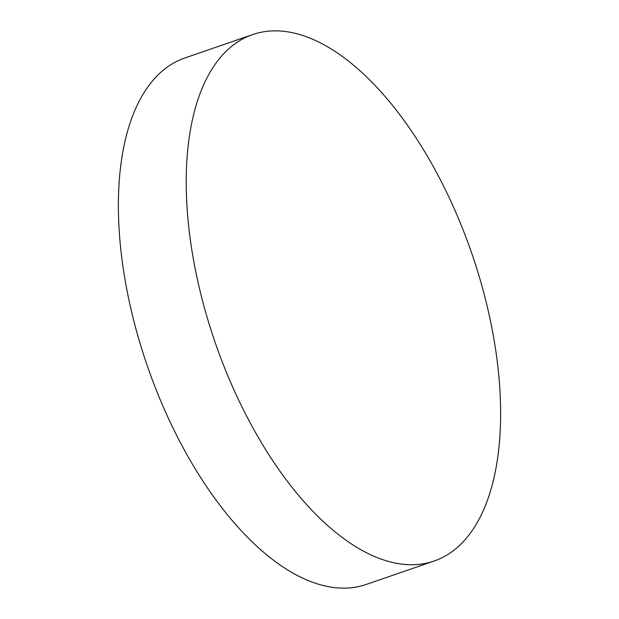 <?xml version="1.0" encoding="UTF-8"?>
<svg xmlns="http://www.w3.org/2000/svg" width="619" height="619" viewBox="0 0 619 619"><rect width="100%" height="100%" fill="white"/><g stroke="black" fill="none" stroke-linecap="round" stroke-linejoin="round"><path stroke-width="0.93" d="M252.629 34.594L184.795 58A278.418 135.832 71 0 0 166.016 68.02A278.418 135.832 71 0 0 154.603 385.784A278.418 135.832 71 0 0 366.371 584.406L434.205 561A278.418 135.832 -109 0 1 222.445 362.378A278.418 135.832 -109 0 1 233.858 44.622A278.418 135.832 -109 0 1 252.629 34.594A278.418 135.832 -109 0 1 464.397 233.216A278.418 135.832 -109 0 1 452.984 550.98A278.418 135.832 -109 0 1 434.205 561"/></g></svg>
